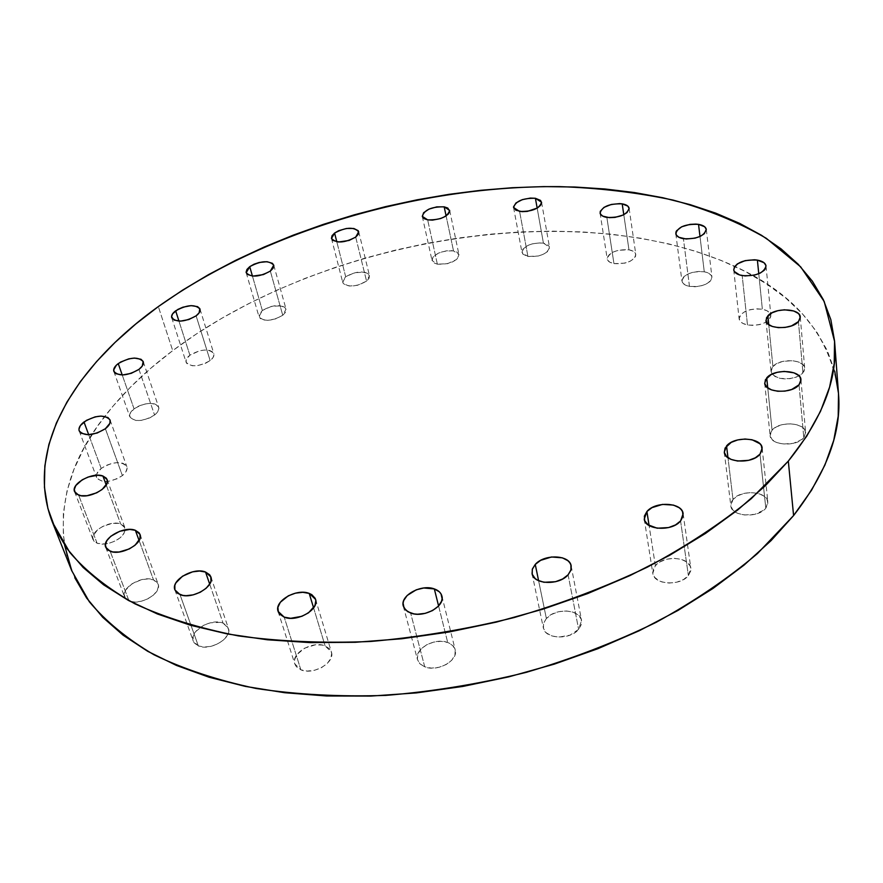 <?xml version="1.0" encoding="UTF-8"?>
<svg xmlns="http://www.w3.org/2000/svg" width="883" height="883" viewBox="0 0 883 883"><rect width="100%" height="100%" fill="white"/><g stroke="black" fill="none" stroke-linecap="round" stroke-linejoin="round"><path stroke-width="0.66" stroke-dasharray="4.42 3.31" d="M345.683 276.754L336.809 241.81L345.683 276.754L342.659 280.86L343.156 283.333L345.628 285.154L349.701 286.026L357.427 285.308L366.566 281.147L369.48 275.684C364.569 270.419 356.633 270.783 345.683 276.754L342.692 282.317C347.648 287.56 355.606 287.163 366.566 281.147L369.017 278.388L369.491 275.717L367.924 273.564L364.569 272.229L354.734 272.659L345.683 276.754M355.706 237.086L366.566 281.147L355.706 237.086M437.35 264.172L427.659 219.867L437.35 264.172L447.46 263.719L456.401 259.613L458.641 256.898L458.873 254.304L457.074 252.196L453.52 250.915C441.147 250.54 433.983 253.741 432.019 260.496L437.35 264.172C449.756 264.58 456.964 261.401 458.972 254.646L453.52 250.915L451.257 250.64L446.158 250.882L438.575 253.068L433.288 256.754L431.975 259.459L433.818 262.858L437.35 264.172M446.103 215.905L453.52 250.915L446.103 215.905M527.935 256.467L519.601 211.412L527.935 256.467L538.354 255.993L543.376 254.26L547.217 251.843L549.281 249.116L549.281 246.5L547.206 244.392L543.409 243.101C531.047 242.67 523.895 245.772 521.952 252.395L527.935 256.467C540.319 256.942 547.515 253.863 549.502 247.229L543.409 243.101L541.036 242.836L533.1 243.598L528.133 245.297L523.012 249.017L521.908 251.732L522.891 254.161L527.935 256.467M537.173 208.134L543.409 243.101L537.173 208.134M613.961 263.609L606.853 217.417L613.961 263.609L624.844 263.134L629.965 261.357L633.762 258.862L635.683 256.037L635.44 253.333L633.078 251.147L628.972 249.801C616.433 249.271 609.193 252.339 607.239 259.006C607.725 261.28 609.954 262.814 613.961 263.609C626.533 264.194 633.817 261.147 635.815 254.47C635.341 252.141 633.056 250.595 628.972 249.801L618.21 250.297L613.166 252.052L609.369 254.514L607.405 257.306L607.57 260.021L609.866 262.24L613.961 263.609M623.795 214.712L628.972 249.801L623.795 214.712M689.468 286.379L683.409 238.697L689.468 286.379L695.064 286.754L700.959 285.937L706.223 284.072L710.053 281.434L711.864 278.443L711.389 275.562L708.718 273.222L704.27 271.787C691.367 271.092 683.928 274.194 681.941 281.103C682.427 283.686 684.932 285.452 689.468 286.379C702.404 287.13 709.888 284.039 711.941 277.13C711.444 274.481 708.883 272.704 704.27 271.787L698.729 271.445L692.923 272.251L687.714 274.083L683.895 276.677L682.029 279.635L682.427 282.527L685.031 284.9L689.468 286.379M699.998 236.478L704.27 271.787L699.998 236.478M747.482 324.977L742.184 275.584L747.482 324.977L753.453 325.43L759.667 324.591L765.164 322.604L769.082 319.767L770.826 316.533L770.142 313.399L767.161 310.827L762.349 309.216C748.916 308.31 741.168 311.533 739.126 318.873C739.634 321.831 742.415 323.862 747.482 324.977C760.947 325.937 768.74 322.748 770.859 315.408C770.351 312.372 767.515 310.308 762.349 309.216L756.444 308.807L750.318 309.635L744.899 311.578L740.992 314.37L739.181 317.571L739.766 320.717L742.669 323.321L747.482 324.977M758.773 273.741L762.349 309.216L758.773 273.741M772.912 366.555L768.762 324.701L772.912 366.555L771.091 370.076L771.808 373.564L774.976 376.478L780.142 378.377L789.832 378.697L796.135 377.173L801.157 374.502L802.934 372.869L804.711 368.233C804.667 359.193 779.777 357.968 772.912 366.555L771.047 371.357L772.15 374.061C778.817 379.8 787.779 380.407 799.038 375.86L804.126 371.114L804.601 367.516L802.515 364.282L798.221 361.887L792.382 360.672L782.68 361.423L776.974 363.52L772.912 366.555M798.442 321.622L802.934 372.869L798.442 321.622M772.062 430.198L767.757 387.902L772.062 430.198L770.142 434.105L770.186 436.092L772.272 439.756L776.753 442.549L782.956 444.039L793.364 443.343L801.896 439.447L803.773 437.648L805.638 432.471C805.528 422.416 779.303 420.738 772.062 430.198L770.108 435.573C770.186 445.529 796.654 447.251 803.773 437.648L805.616 433.696L804.744 429.8L801.311 426.555L795.848 424.447L789.214 423.763L782.371 424.624L776.367 426.875L772.062 430.198M799.038 384.8L803.773 437.648L799.038 384.8M733 499.469L727.978 457.703L733 499.469L731.599 501.577L730.837 505.981L732.89 510.087L737.471 513.255L743.883 514.988L754.777 514.37L763.795 510.164L765.815 508.178L767.901 502.096C767.526 491.158 740.738 489.237 733 499.469L730.815 505.793C731.157 516.61 758.21 518.564 765.815 508.178L767.868 503.818L767.084 499.48L763.607 495.827L757.989 493.409L751.091 492.559L743.939 493.42L737.592 495.838L733 499.469M759.998 454.149L765.815 508.178L759.998 454.149M655.352 565.661L649.093 525.528L655.352 565.661L653.773 567.946L652.714 572.747L654.557 577.261L659.038 580.782L662.084 581.996L669.182 583.067L676.687 582.217L683.442 579.59L688.387 575.595L690.837 568.21C690.009 556.731 663.652 554.943 655.352 565.661L652.791 573.321C653.619 584.667 680.23 586.478 688.387 575.595L690.771 570.848L690.23 566.102L686.908 562.074L681.312 559.347L674.292 558.343L666.919 559.182L660.274 561.743L655.352 565.661M680.583 520.959L688.387 575.595L680.583 520.959M546.367 618.508L538.608 580.716L546.367 618.508L543.509 623.453L543.498 628.508L546.378 632.89L551.732 635.926L558.751 637.129L569.988 635.164L578.63 629.38L581.566 620.418C580.142 608.994 555.186 607.736 546.367 618.508L543.63 623.067L543.31 627.769C544.745 639.071 569.954 640.318 578.63 629.38L581.411 624.358L581.279 619.314L578.277 614.998L572.901 612.051L565.959 610.915L558.509 611.742L551.632 614.402L546.367 618.508M568.1 574.8L578.63 629.38L568.1 574.8M424.745 666.831L410.628 613.034L424.745 666.831L431.511 668.111L439.028 667.305L446.125 664.546L451.71 660.274L454.9 655.153L455.242 649.976L452.703 645.539L447.714 642.504C434.889 637.206 413.928 649.027 417.493 659.711L419.988 663.895L424.745 666.831C437.526 672.327 458.696 660.407 455.209 649.833C454.292 646.488 451.787 644.038 447.714 642.504L441.025 641.301L433.641 642.107L426.666 644.789L421.125 648.972L417.858 654.016L417.372 659.193L419.789 663.696L424.745 666.831M438.586 605.948L447.714 642.504L438.586 605.948M300.86 669.811L284.194 617.129L300.86 669.811L307.24 671.069L314.536 670.285L321.611 667.581L327.35 663.376L330.871 658.343L331.666 653.254L329.635 648.884L325.11 645.892C312.681 640.396 290.65 653.365 294.801 663.906L300.86 669.811C313.244 675.506 335.485 662.416 331.39 651.996L325.11 645.892L322.118 645.054L315.242 644.855L304.679 648.133L296.876 654.656L294.569 659.789L295.077 664.634L296.379 666.72L300.86 669.811M313.597 607.89L325.11 645.892L313.597 607.89M198.333 645.903L180.011 594.601L198.333 645.903L204.282 647.062L211.247 646.29L218.145 643.696L223.896 639.7L227.604 634.91L228.741 630.087L227.141 625.959L223.079 623.144C211.324 617.78 188.863 631.135 193.234 641.047L198.333 645.903C210.055 651.444 232.704 637.945 228.366 628.155L223.079 623.144L220.309 622.36L210.331 622.813L203.554 625.341L195.673 631.566L193.112 636.422L193.222 641.025L194.304 642.99L198.333 645.903M209.679 584.105L223.079 623.144L209.679 584.105M129.039 601.014L110.165 551.246L129.039 601.014L134.58 602.029L141.181 601.268L147.803 598.84L153.41 595.109L157.163 590.683L158.476 586.235L157.185 582.438L153.51 579.877C142.538 574.932 120.375 587.901 124.613 596.919L129.039 601.014C140 606.124 162.34 593.012 158.112 584.093L153.51 579.877L148.013 578.906L141.534 579.667L132.053 583.751L125.651 590.076L124.227 594.524L125.408 598.365L129.039 601.014M139.117 540.539L153.51 579.877L139.117 540.539M97.13 543.332L78.631 495.12L97.13 543.332L102.318 544.204L108.543 543.442L114.834 541.18L120.209 537.758L123.852 533.718L125.209 529.69L124.095 526.279L120.695 523.994C110.452 519.623 89.194 531.654 93.079 539.745L97.13 543.332L105.474 544.005C116.81 541.654 123.388 536.93 125.198 529.822L124.889 527.692L120.695 523.994L118.3 523.387L112.549 523.354L103.223 526.147L97.881 529.502L93.179 535.539L92.748 537.526L93.775 540.981L97.13 543.332M106.236 484.999L120.695 523.994L106.236 484.999M101.203 468.454L88.708 434.723L101.203 468.454L96.766 473.928L96.556 477.35L97.34 478.796L102.814 481.401L108.333 481.378L117.296 478.718L122.384 475.595C126.203 472.427 127.693 469.436 126.854 466.632C121.545 460.805 112.991 461.412 101.203 468.454C97.285 471.654 95.761 474.69 96.633 477.56C102.02 483.354 110.596 482.703 122.384 475.595L125.828 471.93L127.108 468.299L126.048 465.253L122.825 463.244L117.936 462.571L112.13 463.321L106.258 465.385L101.203 468.454M105.375 428.73L122.384 475.595L105.375 428.73M134.05 408.84L122.229 374.988L134.05 408.84L129.944 413.818L129.613 415.429L130.64 418.2L135.96 420.474L141.247 420.385L149.768 417.891L154.558 415.01C157.991 412.229 159.37 409.602 158.675 407.14C153.631 401.699 145.43 402.273 134.05 408.84C130.518 411.655 129.106 414.326 129.834 416.853C134.933 422.262 143.178 421.655 154.558 415.01L157.748 411.677L158.874 408.399L157.77 405.672L154.624 403.895L149.922 403.343L144.371 404.094L138.808 406.025L134.05 408.84M138.951 369.381L154.558 415.01L138.951 369.381M262.35 310.485L252.439 276.092L262.35 310.485L258.984 314.778L260.165 318.454L263.366 319.922L267.968 320.319L275.949 318.796L282.748 315.275L286.048 309.16C281.202 303.995 273.3 304.436 262.35 310.485L258.973 316.699C263.862 321.842 271.787 321.368 282.748 315.275L285.43 312.394L286.136 309.602L284.767 307.317L281.545 305.882L271.721 306.258L262.35 310.485M270.33 271.092L282.748 315.275L270.33 271.092M189.889 355.187L178.962 321.125L189.889 355.187L186.158 359.767L186.225 362.571L187.064 363.741L192.351 365.75L197.483 365.617L205.64 363.233L210.143 360.562C213.189 358.134 214.426 355.827 213.852 353.653C208.973 348.432 200.982 348.94 189.889 355.187C186.766 357.637 185.496 359.988 186.081 362.207C191.026 367.416 199.039 366.864 210.143 360.562L213.079 357.494L214.006 354.491L212.792 352.019L209.646 350.441L205.044 349.999L199.69 350.739L189.889 355.187M196.114 315.849L210.143 360.562L196.114 315.849M838.497 393.652C830.848 336.578 796.278 294.138 734.777 266.346C578.531 195.077 322.902 237.77 172.715 350.628L158.333 306.578L172.715 350.628C145.827 370.761 123.156 392.681 104.735 416.368C72.218 457.869 58.841 500.804 64.602 545.186M74.801 577.758L67.075 556.632L63.322 534.988L63.366 513.067L66.998 491.114L73.973 469.326L84.062 447.869L97.02 426.919L112.594 406.61L130.552 387.063L150.662 368.366L172.715 350.628L196.49 333.895L221.799 318.266L248.432 303.774L276.224 290.474L304.999 278.421L334.591 267.637L364.845 258.178L395.606 250.077L426.721 243.366L458.023 238.079L489.37 234.249L520.606 231.92L551.555 231.125L582.052 231.898L611.919 234.271L640.97 238.278L668.994 243.951L695.771 251.313L721.08 260.397L744.667 271.191L766.278 283.719L785.638 297.957L802.459 313.884L816.444 331.456L827.294 350.584L834.733 371.191M358.73 231.754L369.48 275.684M422.284 216.379L432.019 260.496M513.575 207.56L521.952 252.395M600.065 213.013L607.239 259.006M675.793 233.653L681.941 281.103M733.718 269.757L739.126 318.873M800.263 317.085L804.711 368.233M800.958 379.778L805.638 432.471M762.161 448.178L767.901 502.096M683.133 513.707L690.837 568.21M571.18 565.97L581.566 620.418M403.321 606.146L417.493 659.711M278.101 611.422L294.801 663.906M174.9 589.888L193.234 641.047M105.739 547.317L124.613 596.919M74.591 491.688L93.079 539.745M110.044 419.955L126.854 466.632M143.245 361.666L158.675 407.14M273.752 265.154L286.048 309.16M199.977 309.083L213.852 353.653M171.71 317.725L186.081 362.207M246.214 272.759L258.973 316.699M113.852 371.423L129.834 416.853M79.194 430.904L96.633 477.56M107.097 479.579L124.889 527.692M140 534.414L158.112 584.093M210.86 576.919L228.366 628.155M315.551 599.336L331.39 651.996M441.897 596.058L455.209 649.833M532.063 573.597L543.31 627.769M644.248 519.072L652.791 573.321M724.292 452.173L730.815 505.793M764.711 383.167L770.108 435.573M765.969 320.518L771.047 371.357M766.025 266.026L770.859 315.408M706.301 229.47L711.941 277.13M629.115 208.322L635.815 254.47M541.566 202.251L549.502 247.229M449.668 210.397L458.972 254.646M331.489 238.476L342.692 282.317"/><path stroke-width="1.32" d="M334.591 233.057C345.761 227.141 353.807 226.71 358.73 231.754L355.706 237.086L358.222 234.381L358.2 230.673L353.785 228.465L346.478 228.476L338.719 230.684L334.591 233.057L332.03 235.728L331.456 238.322L332.957 240.43L338.553 241.997L349.05 240.463L355.706 237.086C344.525 243.046 336.456 243.509 331.489 238.476L334.591 233.057L336.809 241.81L334.591 233.057M427.659 219.867L422.284 216.357C424.348 209.79 431.644 206.611 444.182 206.843L446.103 215.905L444.182 206.843L436.721 206.887L429.006 209.094L423.608 212.726L422.339 216.578L424.083 218.631L427.659 219.867L432.515 220.121L440.551 218.565L445.187 216.478L448.409 213.929L449.712 211.291L447.769 208.046L444.182 206.843L449.668 210.397C447.571 216.964 440.231 220.132 427.659 219.867M519.601 211.412L513.575 207.527C515.595 201.092 522.879 198.013 535.407 198.289L537.173 208.134L535.407 198.289L530.385 198.079L522.328 199.635L516.003 202.935L513.52 206.887L515.771 210.176L522.019 211.666L527.416 211.379L537.438 207.98L540.517 205.397L541.599 202.748L540.539 200.419L535.407 198.289L541.555 202.229C539.48 208.675 532.162 211.732 519.601 211.412M606.853 217.417C602.802 216.677 600.539 215.209 600.065 213.013C602.096 206.523 609.469 203.476 622.195 203.863L623.795 214.712L622.195 203.863L619.645 203.609L611.268 204.459L603.994 207.362L600.241 211.368L600.396 213.995L602.714 216.125L609.425 217.671L615.065 217.384L623.111 215.044L626.996 212.582L629.126 208.476L627.791 206.07L622.195 203.863C626.334 204.58 628.641 206.059 629.115 208.3C627.029 214.801 619.612 217.836 606.853 217.417M683.409 238.697C678.806 237.836 676.268 236.158 675.793 233.653C677.846 226.92 685.429 223.829 698.53 224.359L699.998 236.478L698.53 224.359L695.804 224.083L689.932 224.381L681.698 226.776L676.577 230.772L675.892 232.229L676.279 235.033L678.906 237.306L686.157 238.995L695.087 238.145L700.451 236.269L704.358 233.675L706.279 229.304L704.656 226.743L698.53 224.359C703.221 225.198 705.815 226.909 706.301 229.47C704.181 236.203 696.544 239.282 683.409 238.697M742.184 275.584C737.04 274.558 734.226 272.615 733.718 269.734C735.837 262.582 743.729 259.37 757.393 260.11L758.773 273.741L757.393 260.11L754.479 259.779L745.153 260.64L737.393 263.885L734.413 266.887L733.762 270.032L734.358 271.522L739.546 274.944L745.131 275.926L754.59 275.088L760.197 273.09L764.192 270.297L765.384 268.73L765.958 265.562L764.06 262.748L757.393 260.11C762.647 261.114 765.517 263.079 766.025 266.026C763.828 273.189 755.881 276.379 742.184 275.584M767.879 315.783C774.91 307.35 800.252 308.288 800.263 317.085L798.442 321.622L800.241 318.134L799.413 314.756L798.044 313.266L793.685 310.971L784.446 309.801L777.846 310.695L772.04 312.792L766.632 317.483L766.047 320.971L768.044 324.138L772.36 326.478L778.342 327.648L785.064 327.438L791.499 325.893L798.442 321.622C791.51 330.176 765.925 329.204 765.969 320.485L767.879 315.783L768.762 324.701L767.879 315.783M766.731 377.858C774.148 368.553 800.881 369.922 800.958 379.734L799.038 384.8L800.936 380.926L800.053 377.14L798.607 375.463L793.994 372.836L784.236 371.401L777.272 372.306L771.124 374.569L765.418 379.745L764.788 383.63L766.897 387.184L771.455 389.867L777.78 391.257L784.888 391.125L791.687 389.48L799.038 384.8C791.731 394.26 764.744 392.847 764.711 383.134L766.731 377.858L767.757 387.902L766.731 377.858M726.554 445.948C734.501 435.871 761.83 437.471 762.161 448.178L759.998 454.149L762.117 449.855L761.334 445.628L759.888 443.73L752.084 439.767L745.042 439.017L737.746 439.922L731.256 442.35L725.109 448.023L724.314 452.339L726.389 456.334L731.047 459.392L737.592 461.036L748.696 460.319L755.285 457.824L759.998 454.149C752.184 464.392 724.59 462.747 724.292 452.151L726.554 445.948L727.978 457.703L726.554 445.948M646.908 511.533C655.462 500.948 682.349 502.449 683.133 513.696L680.583 520.959L683.045 516.279L682.526 511.632L681.168 509.535L679.148 507.703L673.453 505.098L662.515 504.403L651.963 507.648L646.908 511.533L644.369 516.147L644.733 520.793L648.001 524.778L657.173 528.211L668.597 527.57L675.517 524.921L680.583 520.959C672.184 531.709 645.009 530.186 644.248 519.072L646.908 511.533L649.093 525.528L646.908 511.533M535.253 564.425C544.347 553.762 569.811 554.767 571.18 565.97L570.804 570.418L568.1 574.8L570.981 569.844L570.893 564.888L569.723 562.648L567.857 560.672L562.394 557.835L551.511 556.985L540.661 560.341L535.253 564.425L532.283 569.314L532.239 574.27L535.142 578.542L537.581 580.219L544.005 582.283L555.506 581.72L562.67 578.972L568.1 574.8C559.16 585.617 533.42 584.634 532.052 573.542L532.416 568.928L535.253 564.425L538.608 580.716L535.253 564.425M410.628 613.034L405.805 610.197L403.31 606.113C399.778 595.65 421.29 583.84 434.326 588.917L438.586 605.948L434.326 588.917L423.763 587.99L416.279 589.8L407.118 595.517L403.73 600.517L403.089 603.089L404.039 607.934L407.825 611.731L413.906 613.884L417.516 614.226L425.209 613.365L432.482 610.595L438.222 606.334L441.533 601.279L442.107 598.685L441.014 593.884L439.392 591.853L434.326 588.917C438.476 590.396 440.992 592.769 441.897 596.047C445.352 606.4 423.619 618.321 410.628 613.034M284.194 617.129L278.09 611.378C273.995 601.069 296.622 588.133 309.216 593.409L313.597 607.89L309.216 593.409L302.792 592.305L295.474 593.144L288.355 595.804L280.319 602.283L277.902 607.327L278.355 612.096L279.657 614.138L284.194 617.129L290.684 618.299L301.854 616.312L308.564 612.791L314.944 605.572L315.816 600.572L315.154 598.299L311.787 594.645L309.216 593.409L315.551 599.336C319.591 609.535 296.754 622.603 284.194 617.129M180.011 594.601L174.9 589.888C170.585 580.208 193.653 566.908 205.54 572.041L209.679 584.105L205.54 572.041L199.558 571.025L192.571 571.842L182.505 576.202L175.849 582.946L174.834 585.352L174.889 589.866L177.693 593.387L182.836 595.385L186.059 595.694L193.167 594.866L200.231 592.261L206.136 588.277L209.999 583.553L210.96 581.135L210.772 576.654L209.646 574.767L205.54 572.041L210.86 576.919C215.143 586.478 191.876 599.943 180.011 594.601M110.165 551.246L105.728 547.294C101.545 538.498 124.293 525.595 135.375 530.319L139.117 540.539L135.375 530.319L129.801 529.425L119.801 531.257L110.805 536.257L106.887 540.573L105.364 544.943L106.512 548.696L108.046 550.153L112.77 551.941L119.073 552.018L129.282 548.939L135.044 545.241L139.956 538.641L140.033 534.524L139.084 532.802L135.375 530.319L139.989 534.414C144.161 543.089 121.225 556.147 110.165 551.246M78.631 495.12L74.58 491.654C70.761 483.785 92.549 471.831 102.892 475.992L106.236 484.999L102.892 475.992L97.671 475.242L88.223 476.997L82.196 479.822L75.828 485.529L74.282 489.491L75.265 492.857L76.678 494.16L81.07 495.716L86.987 495.716L96.666 492.835L102.185 489.447L106.975 483.442L107.152 479.734L106.302 478.189L102.892 475.992L107.097 479.568C110.916 487.339 88.951 499.436 78.631 495.12M83.984 421.975C96.059 414.999 104.746 414.315 110.044 419.955C110.85 422.67 109.293 425.606 105.375 428.73L109.9 423.31L110.055 419.988L107.881 417.493L101.059 416.081L95.154 416.864L86.424 420.363L80.397 425.551L78.962 429.105L79.128 430.705L81.236 433.244L88.079 434.734L97.163 433.034L105.375 428.73C93.289 435.783 84.569 436.511 79.194 430.904C78.366 428.112 79.956 425.142 83.984 421.975L88.708 434.723L83.984 421.975M118.245 363.586C129.889 357.063 138.212 356.434 143.245 361.666C143.907 364.061 142.483 366.633 138.951 369.381L142.24 366.103L143.167 361.478L141.004 359.271L134.426 358.068L128.786 358.851L120.529 362.096L116.346 365.176L113.653 370.043L114.647 372.725L115.971 373.73L122.571 374.977L131.225 373.343L138.951 369.381C127.307 375.959 118.929 376.633 113.841 371.423C113.156 368.962 114.624 366.357 118.245 363.586L122.229 374.988L118.245 363.586M249.723 266.666C260.893 260.684 268.907 260.165 273.752 265.132L270.33 271.092L273.079 268.266L273.829 265.551L272.472 263.344L267.041 261.699L259.271 262.461L254.05 264.205L249.723 266.666L246.931 269.458L246.103 272.185L247.395 274.414L252.814 276.114L263.388 274.591L270.33 271.092C259.138 277.13 251.103 277.67 246.214 272.726L249.723 266.666L252.439 276.092L249.723 266.666M175.662 310.827C186.997 304.646 195.099 304.061 199.977 309.083C200.518 311.191 199.238 313.454 196.114 315.849L199.139 312.825L199.79 308.62L197.56 306.633L191.103 305.628L182.891 307.196L177.803 309.458L172.604 313.818L171.556 316.743L174.017 320.065L180.507 321.125L188.819 319.536L196.114 315.849C184.779 322.085 176.633 322.703 171.71 317.692C171.136 315.54 172.461 313.244 175.662 310.827L178.962 321.125L175.662 310.827M64.602 545.186L71.722 570.672L89.315 601.742C105.761 621.378 127.34 639.071 154.039 654.8C183.609 669.082 217.615 680.307 256.048 688.464C296.655 694.601 339.911 696.908 385.805 695.396C432.549 691.588 479.337 683.917 526.147 672.382C572.162 658.784 615.506 642.096 656.168 622.327C694.601 601.146 728.365 578.222 757.471 553.553L793.585 515.562L788.32 461.092L751.267 498.674C721.411 523.144 686.786 545.959 647.371 567.129C605.683 586.941 561.268 603.74 514.138 617.548C466.202 629.325 418.343 637.305 370.562 641.477C323.686 643.387 279.58 641.522 238.244 635.87C199.161 628.21 164.668 617.504 134.779 603.751C107.825 588.564 86.148 571.433 69.746 552.35L52.373 522.107C23.554 448.387 74.978 366.357 158.333 306.578L182.66 290.088L208.52 274.646L235.706 260.297L264.039 247.108L293.344 235.11L323.465 224.337L354.226 214.845L385.485 206.655L417.085 199.812L448.873 194.359L480.683 190.309L512.372 187.715L543.773 186.6L574.712 187.008L604.998 188.984L634.458 192.549L662.868 197.748L690.02 204.602L715.683 213.123L739.601 223.355L761.51 235.286L781.135 248.918L798.177 264.216L812.349 281.158L823.331 299.668L830.837 319.657L834.556 340.993L834.225 363.531L829.612 387.063L820.495 411.357L806.753 436.136L788.32 461.092L765.208 485.871L737.548 510.109L705.561 533.387L669.601 555.33L630.098 575.517L587.625 593.597L542.813 609.215L496.412 622.096L449.16 631.985L401.864 638.751L355.308 642.294L310.242 642.614L267.35 639.778L227.251 633.928L190.463 625.241L157.395 613.972L128.366 600.385L103.576 584.789L83.145 567.482L67.097 548.796L55.375 529.005L47.881 508.42L44.437 487.295L44.845 465.893L48.896 444.425L56.346 423.1L66.931 402.096L80.408 381.555L96.523 361.633L115.044 342.427L135.717 324.05L158.333 306.578C265.706 230.286 419.878 185.452 559.679 186.622C599.292 187.991 637.118 192.494 673.133 200.099C707.725 209.547 738.773 222.284 766.289 238.311L800.693 266.876L824.192 301.467L834.601 341.511C837.812 378.884 822.382 418.741 788.32 461.092L793.585 515.562C826.786 472.637 841.753 431.997 838.497 393.652L834.601 341.511M838.497 393.619L838.21 416.213L833.751 440.275L824.91 465.043L811.543 490.242L793.585 515.562L771.058 540.628L744.093 565.076L712.912 588.508L677.846 610.517L639.314 630.705L597.879 648.707L554.149 664.182L508.84 676.842L462.681 686.466L416.434 692.901L370.871 696.08L326.71 695.992L284.635 692.714L245.242 686.378L209.028 677.206L176.412 665.418L147.693 651.301L123.101 635.175L102.748 617.327L86.655 598.089L74.801 577.758M834.733 371.191L838.453 393.123M71.722 570.672L52.461 522.328"/></g></svg>
